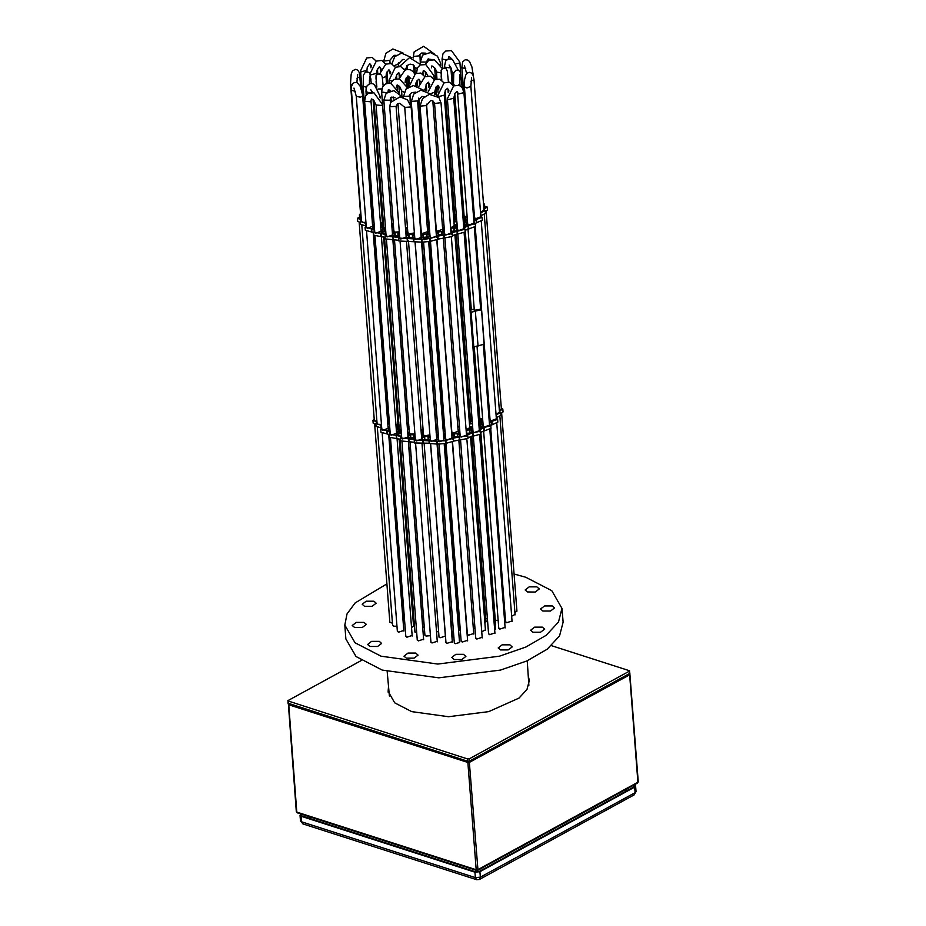 <?xml version="1.0" encoding="UTF-8"?>
<svg xmlns="http://www.w3.org/2000/svg" width="926" height="926" viewBox="0 0 926 926"><rect width="100%" height="100%" fill="white"/><g stroke="black" fill="none" stroke-linecap="round" stroke-linejoin="round"><path stroke-width="1.39" d="M542.312 627.122L534.649 627.122L530.61 630.224L532.959 632.238L540.61 632.238L544.662 629.148L542.312 627.122M552.22 605.905L544.557 605.905L540.506 609.007L542.856 611.021L550.519 611.021L554.57 607.919L552.22 605.905M536.895 586.899L529.244 586.899L525.192 589.989L527.542 592.003L535.205 592.015L539.245 588.913L536.895 586.899M373.861 601.159L366.198 601.159L362.159 604.261L364.508 606.275L372.171 606.275L376.211 603.173L373.861 601.159M363.953 622.376L356.302 622.376L352.25 625.478L354.6 627.492L362.263 627.492L366.302 624.402L363.953 622.376M379.278 641.394L371.615 641.394L367.564 644.484L369.914 646.51L377.576 646.51L381.628 643.408L379.278 641.394M415.705 653.108L408.053 653.096L404.002 656.198L406.352 658.212L414.015 658.212L418.054 655.122L415.705 653.108M463.498 654.381L455.835 654.369L451.795 657.472L454.145 659.486L461.796 659.486L465.847 656.395L463.498 654.381M509.832 644.866L502.181 644.866L498.13 647.968L500.48 649.983L508.142 649.983L512.182 646.88L509.832 644.866M505.596 621.52L506.638 622.735L511.985 621.033M503.246 603.139L504.219 603.613M401.896 606.287L403.192 606.843M392.555 625.015L393.596 626.231L397.011 626.265M397.37 630.988L398.411 632.203L403.759 630.502M405.762 635.977L406.815 637.192L412.151 635.479M417.221 639.658L418.263 640.873L423.61 639.16M430.879 641.764L431.921 642.98L437.269 641.267M445.904 642.158L446.945 643.373L452.282 641.672M461.16 640.827L462.213 642.042L467.549 640.329M475.733 637.84L476.774 639.056L482.122 637.343M495.248 620.188L498.153 620.524M404.268 620.895L404.674 621.809M414.871 631.601L416.7 632.99M424.918 634.831L425.972 636.046L430.416 635.734M438.97 636.613L440.012 637.829L445.36 636.127M452.363 636.347L453.948 637.701M467.352 634.009L468.394 635.213L473.742 633.511M456.425 603.034L457.328 603.393M422.777 626.682L424.397 628.036M459.724 629.912L460.407 630.988M457.652 607.63L458.081 608.556M488.511 633.419L489.565 634.634L494.901 632.921M498.72 627.84L499.762 629.055L505.11 627.353M386.952 583.808L355.086 602.919L346.984 613.915L344.796 625.062L354.994 642.737L381.107 656.198L437.709 664.035L499.484 656.221L525.829 647.077L546.051 635.363L558.471 622.087L562.013 608.347L551.827 590.672L525.713 577.199L514.046 574.027M344.796 625.062L345.861 638.905L356.059 656.58L382.172 670.054L438.774 677.878L500.549 670.077L526.894 660.933L547.116 649.219L559.535 635.93L563.077 622.191L562.013 608.347M411.549 627.643L413.528 625.895M485.814 618.545L487.354 618.406M481.694 631.798L485.363 629.854M473.36 628.638L474.98 628.141M494.681 630.016L495.398 628.8M484.807 622.735L486.023 621.219M495.132 625.397L495.56 624.286M436.54 631.798L438.588 631.636M412.29 609.794L413.204 609.979M511.615 616.299L515.099 614.355M374.335 419.848L375.111 421.029L376.87 421.214M438.785 440.556L439.561 441.748L443.89 440.174M479.251 429.479L483.036 427.349L481.312 426.851L479.182 428.622M489.356 422.696L490.792 421.342L489.206 420.612M389.406 423.46L387.936 423.564M389.186 420.578L387.612 420.705M387.577 420.219L387.427 418.309M397.3 429.247L396.27 429.039M399.187 427.789L396.05 426.157M396.513 432.257L398.979 431.007L398.064 429.722L396.316 429.641M415.068 436.377L413.586 434.711L410.16 434.734L408.019 436.134L409.06 438.033L414.998 438.924L413.806 437.593L409.5 438.172M407.926 435.451L409.466 434.444L407.764 433.368M429.201 439.873L423.958 439.734M430.185 437.952L428.206 436.389L424.64 436.459L421.654 438.218L423.182 439.711L429.132 439.873L430.277 439.167M421.585 437.523L423.541 436.239L421.33 434.213M436.54 437.072L437.523 436.158L436.435 435.695M451.761 435.104L452.826 433.889L451.633 433.449M458.382 436.69L454.284 436.829L453.173 437.755M460.095 434.85L457.571 433.542L454.053 433.947L451.842 436.1M421.295 433.75L423.344 433.588L421.249 433.194M423.124 430.706L421.029 430.301M443.207 431.18L444.839 429.71L442.998 428.576M443.843 423.483L442.57 422.893M442.964 428.09L442.894 427.094M490.028 419.281L490.988 420.809L496.417 418.795M487.713 401.305L488.685 401.71M386.362 404.454L387.658 404.928M376.998 422.777L377.958 424.293L381.466 424.351M381.813 428.761L382.774 430.277L388.202 428.263M390.205 433.738L391.166 435.255L396.594 433.252M401.652 437.419L402.613 438.936L408.042 436.933M415.311 439.526L416.272 441.042L421.7 439.028M430.335 439.919L431.296 441.447L436.725 439.433M445.603 438.588L446.563 440.105L451.992 438.102M460.164 435.602L461.125 437.118L466.554 435.104M479.714 418.309L482.62 418.61M388.712 418.656L389.14 419.953M399.314 429.375L401.166 431.088M409.361 432.604L410.322 434.12L414.883 433.831M423.402 434.375L424.363 435.903L429.942 434.826M436.794 434.12L438.415 435.787M451.784 431.771L452.745 433.287L458.173 431.273M440.892 401.178L441.795 401.479M407.151 425.312L408.864 426.122M444.156 427.673L444.874 429.108M442.084 405.391L442.547 406.699M472.954 431.18L473.915 432.697L479.344 430.694M483.164 425.601L484.124 427.129L489.553 425.115M390.147 432.974L389.059 434.352L396.571 435.301L401.108 436.759L400.518 438.033L414.269 439.375L414.397 443.022L429.409 443.253M414.177 440.139L437.419 441.274L445.36 440.579L453.381 438.148L467.78 435.544L467.537 434.699L472.584 432.951L480.559 431.122L479.622 429.884L483.673 427.673L490.768 425.543L489.495 424.351M381.755 427.997L380.667 429.363L380.887 432.257L389.082 434.56M380.667 429.363L387.126 430.659L390.101 432.407M376.94 422.013L375.852 423.39L376.072 426.273L381.628 428.067M375.852 423.39L381.547 425.347M386.42 405.137L386.466 405.727M499.45 411.04L502.806 409.072L501.267 407.868M467.931 437.523L480.791 434.005L480.559 431.122M453.416 441.123L468 438.426L467.78 435.544M429.213 440.66L429.421 443.427L437.639 444.156L445.58 443.461L453.393 441.204M441.887 414.038L443.103 413.945M442.975 412.197L441.714 411.792M396.015 425.728L397.96 423.657M470.281 416.631L471.82 416.492M466.16 429.884L469.795 427.627M457.826 426.712L459.446 426.249M450.788 422.522L450.719 421.492M479.147 428.113L479.83 426.573M489.426 423.552L491.613 421.538L497.644 419.223L496.359 418.031M496.116 414.802L500.758 412.556L499.473 411.364M374.266 418.922L372.923 420.346L376.917 421.781M443.137 414.362L441.922 414.57M442.223 418.367L443.438 418.286M469.274 420.832L470.466 418.98M479.599 423.518L480.004 422.048M420.994 429.884L423.043 429.722M396.745 407.891L397.671 408.065M496.081 414.385L499.531 412.128M443.67 421.284L442.408 420.879M442.535 422.488L443.693 421.608M443.473 418.702L442.292 419.316M442.362 420.311L443.623 420.717M441.667 411.225L442.929 411.63M442.813 410.206L441.633 410.831M441.505 409.049L442.79 409.79M442.616 407.625L441.447 408.331M441.401 407.695L442.13 407.209L441.32 406.676M435.857 428.101L436.377 428.634M442.663 424.201L443.855 423.657M442.848 426.573L444.098 426.851M443.89 424.201L442.709 424.733M441.146 404.384L442.026 404.569M441.829 401.965L440.938 401.78L441.158 404.384M443.334 432.951L445.198 433.368M444.978 430.509L443.265 432.002M436.111 431.481L436.621 431.805M436.424 429.259L435.996 429.895M436.678 432.639L436.181 432.315M407.44 429.12L409.084 429.016M408.898 426.585L407.278 427.036M409.118 429.433L407.475 429.537M407.741 432.963L409.304 431.84M399.071 426.886L398.956 424.791L397.509 425.81L399.129 426.932M407.07 422.557L407.151 423.68M397.902 422.893L398.817 422.869M398.597 420.08L397.682 419.953M397.648 419.49L398.562 419.617M398.354 416.885L397.462 417.198M397.949 411.711L398.041 412.834M398.076 413.32L397.15 413.17M397.428 416.712L398.319 416.399M396.988 410.912L397.925 411.283M397.705 408.516L396.849 409.246M471.855 416.908L470.315 417.047M470.396 418.216L471.994 418.726M472.029 419.142L470.975 420.589L472.167 421.029M472.364 423.587L469.517 423.958M472.665 427.546L469.737 426.863M472.214 421.596L469.308 421.295M469.482 423.541L472.341 423.159M459.493 426.759L457.861 427.129M458.115 430.521L459.759 430.312M472.7 427.951L470.315 429.236L472.873 430.115M466.496 434.352L472.052 432.639L472.515 430.613L469.783 429.676L466.206 430.497M459.794 430.787L458.277 433.16L460.048 434.016M451.934 437.338L458.856 436.586L460.106 434.838M443.566 435.845L445.464 436.806M445.232 433.785L443.519 435.313M445.522 437.523L443.612 436.551M443.809 439.098L445.545 437.824M436.667 438.669L438.704 439.549M438.461 436.308L436.609 437.917M430.011 435.648L429.108 436.134L430.104 436.968M414.917 434.329L414.964 435.012M401.375 433.75L398.064 433.947L397.104 434.861L401.571 436.354M401.201 431.528L399.546 431.366L396.999 432.65L398.076 433.53L401.34 433.333M389.869 429.409L387.936 430.335L390.043 431.62M396.282 429.213L399.256 428.611M389.696 427.118L388.631 427.685L389.834 428.993M388.121 427.291L389.649 426.573M389.464 424.143L387.867 423.992M388.607 417.927L387.392 417.823M388.353 414.049L387.137 414.408M387.832 423.552L389.429 423.703M387.091 413.957L388.318 413.586M388.144 411.341L386.871 411.075M386.698 408.806L387.936 408.563M387.681 408.609L387.693 405.507L386.524 406.583M387.959 408.991L386.79 409.894M386.837 410.565L388.11 410.843M488.72 402.197L487.77 402.069M488.037 405.449L488.974 405.53M489.009 405.982L488.071 405.889M488.28 408.655L489.194 408.343M489.229 408.817L488.315 409.142M488.477 411.144L489.426 411.318M489.46 411.815L488.511 411.63M488.766 414.964L489.68 414.686L488.731 414.512M489.715 415.149L488.801 415.415M489.032 418.39L489.97 418.517M482.654 419.015L479.865 420.184M479.946 421.284L482.84 421.411M482.874 421.839L481.184 422.279L480.513 423.657L483.083 424.536M479.772 425.844L481.763 426.365L482.724 425.034L479.645 424.096M499.403 410.484L501.336 408.794M489.935 418.031L489.021 418.309M488.94 405.09L488.002 404.951M388.573 416.931L387.357 417.302M472.596 426.481L469.737 426.84M398.608 422.939L397.902 422.835M408.586 432.361L407.695 432.419M443.357 417.244L442.142 417.452M400.518 438.033L400.738 440.915L414.339 442.234M389.059 434.352L389.279 437.234L400.622 439.41M372.923 420.346L373.155 423.24L375.944 424.652M500.839 413.69L503.026 411.954L502.806 409.072M496.336 417.684L500.978 415.438L500.758 412.556M490.757 425.428L497.864 422.106L497.644 419.223M480.652 432.338L490.988 428.425L490.768 425.543M398.296 416.202L397.381 416.052M459.713 429.641L458.081 430.023M471.184 432.94L466.426 433.391M438.681 439.19L438.183 439.595M422.152 437.165L421.55 437.095M388.851 426.944L388.087 426.874M483.87 208.489L485.988 207.181L483.696 206.209M361.152 216.904L358.663 218.258L361.337 219.231M427.638 237.785L423.113 238.977L424.015 239.753L428.541 238.561L427.638 237.785M463.706 227.483L467.491 225.354L465.766 224.868L463.637 226.639M463.405 223.641L465.581 224.474L467.179 223.05L463.313 222.379M473.823 220.701L475.246 219.346L473.661 218.629M373.873 221.476L372.391 221.569M373.653 218.582L372.078 218.721M372.032 218.235L371.893 216.325M381.755 227.264L380.725 227.055M383.653 225.805L380.505 224.161M380.968 230.261L383.445 229.011L382.531 227.727L380.771 227.646M399.453 236.929L398.273 235.609L393.955 236.188M399.534 234.394L397.786 232.704L394.615 232.75L392.474 234.139L393.7 236.142L399.719 236.778M392.392 233.468L393.92 232.449L392.23 231.384M413.656 237.878L408.412 237.75M414.64 235.968L412.66 234.405L409.095 234.475L406.109 236.234L407.637 237.727L413.598 237.878L414.732 237.172M406.051 235.54L407.996 234.243L405.785 232.218M421.006 235.088L421.978 234.174L420.89 233.711M427.65 237.125L425.786 237.056M429.977 235.54L426.492 233.954L422.8 234.382L421.064 235.933M436.215 233.109L437.292 231.905L436.088 231.465M442.836 234.695L438.739 234.845L437.628 235.771M444.549 232.854L442.026 231.546L438.519 231.951L436.296 234.104M405.75 231.766L407.799 231.604L405.715 231.199M407.579 228.722L405.495 228.317M427.592 226.662L427.476 229.359L429.294 227.715L427.592 226.662L427.777 229.092M425.485 203.581L425.428 202.863M428.298 221.499L426.817 220.932M427.222 226.164L427.951 225.319L427.141 225.053M474.494 217.297L475.455 218.814L480.883 216.8M472.179 199.321L473.14 199.727M370.828 202.47L372.113 202.944M360.573 214.265L361.047 215.584M361.453 220.793L362.413 222.309L365.932 222.367M366.268 226.766L367.228 228.282L372.657 226.28M374.66 231.755L375.62 233.271L381.049 231.257M386.107 235.435L387.068 236.952L392.497 234.938M399.777 237.531L400.726 239.058L406.167 237.044M414.79 237.936L415.751 239.452L421.18 237.45M430.058 236.605L431.018 238.121L436.447 236.107M444.63 233.607L445.591 235.135L451.02 233.12M464.169 216.314L467.074 216.615M373.166 216.672L373.595 217.969M383.769 227.379L385.621 229.092M393.816 230.609L394.777 232.125L399.337 231.847M407.868 232.391L408.817 233.908L414.408 232.843M421.261 232.125L422.21 233.641L427.638 231.639M436.25 229.775L437.199 231.303L442.628 229.289M425.138 199.055L426.249 199.495M391.605 223.328L393.319 224.138M428.622 225.689L429.328 227.113M426.55 203.407L427.002 204.715M457.409 229.197L458.37 230.713L463.799 228.699M467.618 223.617L468.579 225.134L474.008 223.12M463.602 226.129L464.551 225.064L463.451 224.15M374.602 230.991L373.514 232.357L381.037 233.306L385.575 234.764L384.973 236.037L398.724 237.392L398.851 241.038L422.106 242.172L430.046 241.478L437.848 239.209M398.631 238.144L421.886 239.278L429.814 238.584L437.848 236.165L452.235 233.549L451.992 232.704L465.026 229.127L464.088 227.9L468.128 225.689L475.223 223.56L473.95 222.367M366.21 226.002L365.122 227.379L365.342 230.261L373.537 232.565M365.122 227.379L371.592 228.664L374.555 230.424M361.395 220.029L360.307 221.407L360.538 224.289L366.083 226.071M360.307 221.407L366.001 223.363M360.515 213.501L359.427 214.878L361.036 216.233L357.39 218.362L361.371 219.798M370.875 203.141L370.921 203.732M483.904 209.044L487.261 207.077L483.65 205.653M452.386 235.528L465.246 232.021L465.026 229.127M437.871 239.139L452.455 236.431L452.235 233.549M426.122 211.869L427.557 211.961M427.43 210.214L425.96 209.739M380.47 223.733L382.415 221.673M454.735 214.635L456.275 214.496M450.615 227.889L454.249 225.631M442.281 224.729L443.913 224.254M435.255 220.538L435.174 219.508M473.88 221.557L476.068 219.555L482.099 217.24L480.825 216.047M480.571 212.818L485.212 210.561L483.939 209.369M483.615 205.19L484.333 204.044L483.441 203.014M427.592 212.367L426.215 212.98M426.458 216.163L427.893 216.302M453.728 218.837L454.921 216.985M463.278 221.904L464.458 220.052M405.461 227.889L407.509 227.727M381.211 205.908L382.125 206.07M480.536 212.39L483.997 210.133M428.125 219.288L426.655 218.825M426.793 220.515L428.148 219.612M427.928 216.719L426.562 217.61M426.62 218.258L428.078 218.721M425.914 209.172L427.384 209.646M427.28 208.211L425.902 209.01M425.74 206.926L427.245 207.806M427.071 205.63L425.705 206.463M425.659 205.827L426.585 205.213L425.555 204.426M420.311 226.106L420.832 226.639M426.921 222.298L428.31 221.661M427.094 224.532L428.553 224.868M428.356 222.205L426.967 222.842M425.393 202.343L426.481 202.574M426.284 199.97L425.196 199.784M427.58 230.875L429.664 231.384M429.444 228.514L427.534 230.18M420.566 229.498L421.075 229.822M420.879 227.264L420.45 227.9M421.145 230.655L420.635 230.331M391.906 227.136L393.538 227.032M393.353 224.59L391.744 225.041M393.573 227.437L391.93 227.553M392.196 230.968L393.758 229.845M383.422 222.796L381.975 223.814L383.584 224.937M391.524 220.573L391.513 221.754M382.357 220.909L383.271 220.874M383.051 218.085L382.137 217.957M382.102 217.506L383.017 217.622M382.808 214.89L381.929 215.214M382.415 209.727L382.496 210.85M382.531 211.325L381.616 211.174M381.882 214.728L382.774 214.404M381.443 208.929L382.38 209.288M382.16 206.521L381.315 207.25M456.31 214.925L454.77 215.052M454.863 216.233L456.449 216.73M456.483 217.159L455.43 218.605L456.634 219.045M457.131 225.55L454.191 224.844L457.05 224.486L456.831 221.603L453.971 221.962M456.668 219.612L453.763 219.312M453.937 221.546L456.796 221.175M443.948 224.763L442.315 225.145M442.57 228.525L444.225 228.328M457.166 225.967L454.77 227.24L457.328 228.12M450.962 232.357L456.506 230.655L456.981 228.618L454.238 227.68L450.661 228.514M444.26 228.791L442.732 231.176L444.503 232.032M436.389 235.343L443.311 234.602L444.573 232.843M429.687 231.801L427.604 233.595L429.93 234.822M421.122 236.686L422.626 237.6L428.645 237.079L430 235.841M414.466 233.665L413.563 234.151L414.57 234.984M399.372 232.345L399.43 233.028M385.829 231.766L382.519 231.951L381.558 232.866L386.026 234.359M385.656 229.544L384.012 229.382L381.454 230.667L382.531 231.546L385.795 231.35M374.324 227.426L372.391 228.34L374.498 229.636M380.736 227.229L383.711 226.615M374.15 225.134L373.085 225.701L374.289 226.997M372.576 225.307L374.104 224.578M373.919 222.147L372.321 222.008M371.847 215.839L373.109 215.908M372.808 212.054L371.592 212.424M372.298 221.557L373.884 221.708M371.558 211.961L372.773 211.591M372.599 209.357L371.338 209.079M371.152 206.811L372.391 206.567M372.379 206.405L372.159 203.523L370.99 204.6M372.426 206.996L371.245 207.91M371.291 208.581L372.565 208.859M473.174 200.213L472.237 200.074M472.491 203.454L473.429 203.546M473.464 203.986L472.526 203.905M472.735 206.672L473.649 206.348M473.684 206.834L472.781 207.158M472.931 209.149L473.88 209.334M473.915 209.82L472.966 209.635M473.221 212.968L474.135 212.691L473.186 212.529M474.17 213.154L473.255 213.431M473.487 216.406L474.436 216.522M467.109 217.031L464.32 218.189M464.401 219.3L467.294 219.427M467.329 219.844L465.651 220.284L464.979 221.673L467.537 222.553M474.39 216.036L473.487 216.314M473.394 203.095L472.457 202.968M373.039 214.936L371.812 215.307M444.48 231.674L443.855 229.717M383.075 220.944L382.357 220.851M393.052 230.377L392.149 230.435M427.812 215.26L426.435 215.874M384.973 236.037L385.193 238.931L398.793 240.239M373.514 232.357L373.745 235.25L385.077 237.426M357.39 218.362L357.61 221.245L360.411 222.657M485.305 211.695L487.481 209.971L487.261 207.077M480.791 215.7L485.432 213.455L485.212 210.561M475.212 223.432L482.319 220.122L482.099 217.24M465.118 230.343L475.455 226.442L475.223 223.56M382.751 214.207L381.836 214.056M444.167 227.646L442.535 228.028M455.638 230.956L450.881 231.396M424.803 237.172L422.638 237.6M406.607 235.181L406.016 235.1M373.305 224.96L372.553 224.891M527.207 660.794L528.862 685.321M389.337 696.051L387.23 671.558M388.249 692.544L388.619 689.581M528.41 676.501L529.359 680.517L527.056 689.453L518.988 698.088L488.708 711.654L448.52 716.736L411.723 711.643L394.742 702.88L388.11 691.386L388.434 687.277M551.421 645.63L629.252 670.644L629.865 673.318L469.621 761.091L467.815 761.241L287.963 703.204L288.113 700.496L361.314 660.504M629.68 671.014L469.447 758.776L467.642 758.938L287.789 700.901M528.596 678.816L529.406 681.675M474.239 309.689L474.181 310.372L480.629 309.191M470.223 312.178L470.894 310.476M470.246 312.513L481.462 309.573L480.582 308.613M472.908 347.134L484.124 344.206L481.462 309.573M474.193 309.099L470.848 309.84M626.103 791.209L624.633 790.098M476.925 871.979L476.797 870.533M310.002 818.561L311.182 817.322M625.814 790.989L626.821 790.816M634.194 794.867L636.023 791.498L635.132 792.61L634.704 787.135L479.899 871.702L480.316 877.188L479.379 879.434L634.194 794.867L635.132 792.61L480.316 877.188L475.351 877.628L301.656 821.79L302.918 823.874L476.612 879.7L475.351 877.628L474.934 872.142L301.239 816.315L301.656 821.79L300.487 820.783L302.918 823.874M634.113 784.912L635.595 786.012L634.704 787.135M301.239 816.315L300.059 815.308L301.135 814.093M474.934 872.142L479.899 871.702M633.477 785.26L634.634 786.093L633.997 786.903L479.182 871.47L475.57 871.794L301.876 815.956L301.019 815.227L301.853 814.324M424.131 239.695L428.379 238.572L427.534 237.843L423.275 238.966L424.131 239.695M439.132 445.163L454.353 642.945L455.21 643.674L459.47 642.551L444.248 444.769M361.163 216.973L358.825 218.247L361.325 219.161M374.694 424.444L389.904 622.226L392.416 623.14M483.858 208.419L485.826 207.192L483.696 206.278M514.949 612.399L516.905 611.172L501.684 413.39M474.089 224.173L463.961 92.646L462.051 87.438L459.007 85.308L453.601 85.933L447.374 98.712L448.439 99.626L453.763 98.214L463.88 229.741M463.961 92.646L458.648 94.047L457.039 91.419M453.52 85.979L449.457 82.24L444.052 82.865L437.824 95.644L438.889 96.559L444.214 95.147L454.33 226.673M448.994 90.945L447.49 88.352M430.602 93.711L434.676 92.079L434.873 94.649M439.456 87.877L437.952 85.285M424.166 90.1L425.127 89.012L425.231 90.308M429.907 84.81L428.402 82.217L428.807 87.634M420.369 81.743L418.865 79.15M409.199 86.442L415.427 73.663L420.821 73.038L424.884 76.777M410.866 78.594L407.996 75.92L405.484 79.543L405.09 82.576M404.847 70.341L400.784 66.591L395.379 67.228L389.151 79.995L391.767 81.141M400.321 75.307L398.458 72.853L396.779 74.624L395.529 78.722M382.45 78.073L386.003 76.441L386.536 83.502M390.784 72.24L388.908 69.786L386.397 73.409L386.003 76.441M370.273 74.3L371.129 74.774L376.454 73.374L376.569 74.856M381.234 69.172L379.371 66.718L376.847 70.341L376.454 73.374M376.211 61.139L372.148 57.389L366.754 58.025L360.527 70.793L361.591 71.707L366.904 70.307L367.02 71.719M371.696 66.105L369.821 63.651L367.309 67.274L366.904 70.307M403.967 92.149L401.595 91.003L399.951 86.951L397.543 85.042L396.698 85.308L396.606 87.796M396.293 87.403L396.525 86.836M403.261 96.501L409.651 96.015M399.037 92.693L391.004 83.595L388.665 83.201L385.332 84.011L382.577 86.836L381.628 91.975L386.64 92.75M383.19 85.875L382.23 76.488L380.852 74.265L377.866 73.918L376.014 75.805L376.431 82.113M381.836 88.896L378.005 89M371.384 83.444L369.972 73.617L368.884 72.344L365.504 72.043L363.432 74.96L363.131 86.187L366.395 87.31M371.037 79.023L369.37 80.388M379.66 97.195L380.123 96.408L380.239 98.029M372.194 91.709L370.724 92.542M369.601 92.774L365.99 91.674L366.094 88.583L367.205 85.609L369.787 83.653L372.252 83.548L374.312 84.463L380.123 96.408M390.402 102.763L390.17 99.638L389.892 100.251L383.781 100.124L386.13 93.237L393.863 90.667L403.088 97.392M417.533 100.911L411.26 101.362M440.811 102.265L438.982 97.543L429.317 94.313L422.43 98.584L420.022 106.12L426.411 105.622L436.528 237.149M451.101 234.162L440.973 102.636L434.745 103.504L432.836 100.737L430.613 100.587L426.411 105.622M389.8 106.722L396.062 106.328M421.261 238.491L411.144 106.965L404.755 107.451L399.824 103.284L397.416 103.92L396.12 106.559L406.236 238.086M392.578 235.98L382.461 104.453L373.988 92.889L368.316 93.306L365.573 96.13L364.624 101.27L370.203 101.791L371.013 100.772L381.13 232.299M382.461 104.453L381.651 105.471L376.072 104.951L373.56 99.939L371.395 98.92L371.013 100.772M372.738 227.321L362.506 94.718L360.364 86.477L357.32 82.727L354.82 82.379L353.037 83.294L351.521 86.338L351.417 90.308L355.318 91.361M362.61 95.795L360.422 97.288L356.232 96.281L353.987 88.132M351.984 84.798L350.537 83.78L351.151 74.045L352.493 70.851L355.572 69.311L357.737 70.11L359.323 72.552L360.897 87.796M356.973 78.235L360.04 76.627M434.63 79.74L434.352 76.106L425.879 64.542L420.207 64.959L417.452 67.783L416.573 73.154M421.943 73.513L422.893 72.425L423.043 74.288M434.352 76.106L432.708 77.46M448.427 81.893L447.316 70.793L445.938 68.57L442.964 68.223L441.1 70.11L441.517 76.418M454.782 85.412L453.451 84.416L453.752 73.189L455.812 70.272L458.567 70.214L460.592 72.541L462.155 87.553M459.967 85.713L459.828 83.919L458.509 85.169M459.69 78.606L461.356 77.252M480.964 217.853L470.836 86.326L466.993 87.958L464.447 86.812L464.644 79.393L465.766 74.948L467.317 73.004L469.494 72.344L471.658 73.142L473.232 75.585L473.95 79.648L484.078 211.174M470.883 81.268L473.95 79.648M431.4 67.783L431.736 65.977L432.812 66.151L435.556 69.022L436.47 71.95L440.95 72.888M404.419 69.543L405.901 68.2M417.117 68.512L414.836 67.413L413.227 64.82L410.114 64.079L406.838 65.665L406.028 69.797M398.215 63.894L394.395 65.769M440.07 64.218L440.707 63.304L440.869 65.422M426.701 62.007L420.277 62.019L422.626 55.132L430.358 52.562L437.396 56.173L440.707 63.304M450.568 67.054L449.179 67.864L444.364 67.031L445.58 60.966L448.161 58.998L450.626 58.905L452.687 59.808L458.289 70.11M449.087 65.109L451.043 68.038L452.108 72.251L453.717 73.304M473.279 75.701L471.936 66.927L469.436 61.452L467.78 60.063L465.28 59.715L462.606 61.787L461.877 67.644L465.778 68.698M473.07 73.131L472.468 74.022M460.685 72.807L459.863 62.169L451.39 50.594L445.719 51.011L442.975 53.847L442.026 58.975L446.529 59.912M459.863 62.169L459.053 63.176L456.09 63.801M419.663 55.745L413.343 56.474L414.177 51.821L423.599 46.3L434.19 53.777M403.018 52.99L392.809 48.997L385.922 53.257L383.665 61.174L389.904 60.306L390.124 63.281M482.307 426.817L482.388 427.766M489.379 420.67L489.518 422.545M388.77 420.439L389.001 423.321M396.733 426.134L396.953 429.016M413.679 434.757L413.899 437.651M408.273 433.449L408.401 435.162M428.275 436.424L428.506 439.318M457.606 433.553L457.826 436.435M422.823 430.312L423.043 433.194M443.126 428.645L443.322 431.076M443.288 422.95L443.357 423.876M387.184 430.683L387.404 433.565M381.223 424.953L381.454 427.835M472.989 432.951L473.209 435.833M459.539 437.003L459.759 439.896M445.892 440.452L446.112 443.334M437.419 441.274L437.639 444.156M436.864 441.239L452.328 642.216M445.36 440.579L445.58 443.461M453.381 438.148L453.601 441.031M459.157 436.968L459.377 439.85M472.584 432.951L472.804 435.833M483.673 427.673L483.893 430.567M484.078 427.627L484.298 430.509M491.613 421.538L491.833 424.432M491.995 421.446L492.215 424.328M496.232 414.79L496.452 417.672M380.875 424.884L381.095 427.766M386.79 430.648L387.01 433.542M396.166 435.324L396.386 438.206M396.571 435.301L396.791 438.183M408.412 438.6L408.632 441.482M408.806 438.53L409.037 441.413M422.626 440.232L422.846 443.126M422.985 440.128L423.205 443.022M428.946 440.29L429.166 443.172M442.2 414.454L442.42 417.348M435.486 421.029L435.648 423.089M442.663 418.807L442.79 420.45M442.385 418.957L442.501 420.346M442.327 410.23L442.42 411.468M442.003 410.357L442.084 411.364M442.964 422.858L443.045 424.027M422.476 430.231L422.696 433.125M408.412 426.516L408.609 429.051M408.007 426.585L408.204 429.074M397.277 413.17L397.497 416.063M397.462 408.609L397.671 411.306M471.913 419.165L472.052 420.994M472.341 423.599L472.561 426.481M470.443 421.029L470.628 423.39M470.038 421.052L470.211 423.448M471.01 428.252L471.114 429.548M471.299 428.101L471.415 429.652M469.366 429.699L469.586 432.581M469.783 429.676L470.003 432.558M466.565 430.277L466.785 433.171M466.241 430.416L466.461 433.299M457.201 433.542L457.421 436.424M454.053 433.947L454.284 436.829M453.694 434.051L453.914 436.933M444.654 433.877L444.862 436.505M438.334 436.366L438.565 439.248M422.21 434.317L422.268 434.988M424.247 436.528L424.467 439.41M424.64 436.459L424.86 439.341M427.905 436.377L428.125 439.271M407.961 433.356L408.111 435.336M398.064 433.947L398.168 435.255M397.74 434.074L397.833 435.151M399.963 431.331L400.125 433.414M399.546 431.366L399.708 433.437M413.32 434.688L413.54 437.581M410.565 434.676L410.785 437.558M410.16 434.734L410.38 437.628M397.925 429.699L398.064 431.504M389.452 429.398L389.603 431.366M389.082 429.502L389.209 431.134M396.34 426.099L396.56 428.981M388.364 420.439L388.584 423.332M387.022 409.176L387.137 410.635M488.071 402.069L488.291 404.951M481.207 419.061L481.416 421.689M480.837 419.165L481.034 421.758M481.416 422.129L481.555 424.05M479.992 424.096L480.131 425.983M481.948 426.759L482.041 427.951M481.312 426.851L481.416 428.287M481.057 427.002L481.161 428.425M466.773 224.833L466.843 225.77M473.834 218.675L473.973 220.562M373.236 218.443L373.456 221.337M381.188 224.138L381.408 227.032M398.134 232.773L398.354 235.655M392.728 231.465L392.867 233.167M412.741 234.44L412.961 237.322M426.898 233.965L427.118 236.859M442.061 231.558L442.292 234.452M407.278 228.317L407.498 231.211M427.743 220.955L427.824 221.893M413.667 238.676L413.876 241.304M371.639 228.687L371.858 231.569M365.689 222.958L365.909 225.851M457.444 230.956L457.664 233.838M443.994 235.019L444.225 237.901M430.358 238.457L430.578 241.339M421.886 239.278L422.106 242.172M421.318 239.244L436.806 440.475M429.814 238.584L430.046 241.478M437.848 236.165L438.067 239.047M443.612 234.972L443.843 237.866M457.039 230.968L457.259 233.85M468.128 225.689L468.348 228.572M468.533 225.643L468.764 228.525M476.068 219.555L476.3 222.437M476.45 219.462L476.67 222.344M480.687 212.795L480.918 215.689M365.33 222.888L365.55 225.782M371.245 228.664L371.465 231.546M380.621 233.329L380.841 236.211M381.037 233.306L381.257 236.199M392.867 236.605L393.087 239.498M393.272 236.547L393.492 239.429M407.081 238.248L407.301 241.13M407.44 238.144L407.66 241.026M413.401 238.295L413.621 241.188M426.365 212.61L426.585 215.503M426.655 212.471L426.874 215.353M419.953 219.045L420.103 221.094M427.118 216.811L427.245 218.455M426.851 216.962L426.955 218.362M426.782 208.234L426.886 209.484M426.458 208.373L426.539 209.369M427.418 220.874L427.511 222.032M425.416 199.796L425.624 202.4M406.931 228.247L407.151 231.13M392.867 224.532L393.064 227.067M392.462 224.59L392.659 227.09M383.364 222.842L383.526 224.902M381.743 211.186L381.963 214.068M381.917 206.625L382.125 209.311M456.368 217.17L456.506 219.011M454.897 219.045L455.083 221.407M454.492 219.057L454.678 221.453M455.465 226.257L455.569 227.564M455.754 226.118L455.87 227.657M453.821 227.703L454.053 230.597M454.238 227.68L454.458 230.574M451.02 228.294L451.24 231.176M450.696 228.421L450.927 231.315M441.656 231.558L441.887 234.44M438.519 231.951L438.739 234.845M438.148 232.056L438.368 234.949M429.12 231.894L429.317 234.509M426.492 233.954L426.712 236.836M423.17 234.29L423.402 237.172M422.8 234.382L423.02 237.264M406.664 232.333L406.722 233.005M408.702 234.533L408.922 237.426M409.095 234.475L409.327 237.357M412.359 234.394L412.579 237.276M392.416 231.373L392.566 233.352M382.519 231.951L382.623 233.271M382.207 232.09L382.288 233.155M384.417 229.347L384.579 231.419M384.012 229.382L384.163 231.442M397.786 232.704L398.006 235.586M395.02 232.692L395.24 235.574M394.615 232.75L394.835 235.632M382.38 227.703L382.519 229.521M373.907 227.414L374.058 229.37M373.548 227.518L373.664 229.139M380.794 224.104L381.026 226.986M372.819 218.455L373.051 221.337M371.488 207.181L371.592 208.639M472.526 200.074L472.746 202.968M465.662 217.066L465.871 219.705M465.292 217.17L465.5 219.775M465.871 220.133L466.021 222.066M464.03 222.124L464.169 223.826M464.447 222.113L464.586 223.988M466.403 224.763L466.496 225.956M465.766 224.868L465.882 226.303M465.512 225.018L465.616 226.442M629.356 671.419L629.541 673.723M288.217 701.26L288.484 704.732L467.908 762.399L468.162 761.311M467.642 758.938L467.815 761.241M469.447 758.776L469.621 761.091M470.188 307.814L470.744 308.474L470.003 309.388M469.968 308.89L469.876 307.606M471.137 312.085L473.799 346.718M475.374 311.483L478.036 346.104M288.715 703.679L296.748 812.067L476.172 869.745L467.908 762.399L469.714 762.237L629.622 674.88L629.229 673.897M469.285 761.218L477.966 869.583L637.887 782.215L629.599 673.688M296.644 811.303L297.2 812.831L476.624 870.498L476.172 869.745L477.966 869.583L477.631 870.405L637.551 783.037L638.211 781.81L629.946 674.475M637.019 783.072L638.211 781.81M633.905 786.95L633.789 785.364M627.319 788.628L629.53 789.334M301.668 814.417L301.783 815.933M306.552 817.461L308.427 816.431M457.039 91.408L455.002 93.329L453.763 98.214M464.157 233.387L479.425 431.736M479.703 435.382L494.947 633.477M505.156 627.897L489.912 429.803M489.634 426.157L483.407 345.294M480.698 310.071L474.367 227.819M447.374 98.712L457.49 230.238M457.768 233.884L473.036 432.222M473.313 435.868L488.558 633.963M498.767 628.395L483.557 430.752M483.245 426.643L477.029 345.988M474.309 310.569L468.012 228.757M467.699 224.659L457.583 93.132M447.501 88.34L445.452 90.262L444.214 95.147M454.643 230.632L454.689 231.28M454.944 234.648L469.876 428.669M470.176 432.616L470.234 433.264M470.489 436.632L485.398 630.409M495.607 624.83L480.791 432.257M480.085 423.089L474.193 346.509M471.369 309.84L465.246 230.273M464.539 221.094L454.747 93.781M437.824 95.644L437.882 96.408M448.242 92.704L448.034 90.065M437.952 85.273L435.915 87.194L434.676 92.079M443.971 82.912L439.908 79.173L434.514 79.798L428.24 91.593M486.069 621.763L471.785 436.192M471.137 427.696L471.056 426.678M470.535 420.022L456.24 234.197M455.592 225.713L455.511 224.682M455.002 218.027L445.198 90.713M438.692 89.637L438.484 86.998M428.414 82.206L426.365 84.127L425.127 89.012M434.433 79.844L430.37 76.106L424.965 76.731L418.865 86.407M436.25 95.262L435.66 87.646M429.143 86.569L428.946 83.93M418.865 79.138L416.827 81.06L415.566 85.528M426.585 90.748L426.11 84.579M409.836 94.73L410.565 104.325M419.605 83.502L419.397 80.863M414.038 65.526L414.686 74.115L413.378 71.788L410.322 69.658L407.058 69.496L404.928 70.295L399.048 78.814M415.948 85.586L415.797 83.572M398.909 85.852L399.465 93.005M409.338 83.201L408.898 77.483M406.653 85.69L406.074 78.143M389.151 79.995L389.406 83.247M389.939 90.146L389.996 90.933M390.529 97.948L390.841 101.872M399.557 77.055L399.361 74.416M395.298 67.274L391.235 63.524L385.841 64.16L379.741 73.779M397.624 89.347L397.289 84.984M396.803 78.56L396.525 75.075M390.02 73.987L389.811 71.348M385.76 64.207L381.697 60.456L376.292 61.093L370.053 73.779M388.492 91.512L388.341 89.683M387.844 83.236L386.987 72.008M380.47 70.92L380.273 68.281M377.831 73.941L377.438 68.941M360.527 70.793L362.205 92.704M370.932 67.853L370.724 65.214M407.44 87.715L399.511 78.942L393.839 79.358L390.552 83.467M390.922 97.519L391.212 101.247M401.942 95.517L401.595 91.003M415.936 92.137L411.723 92.565L410.021 94.29L410.218 103.481M423.298 90.019L413.297 85.516L405.924 89.081L403.331 97.462M459.759 630.467L445.406 443.913M444.237 428.715L429.872 241.917M428.703 226.731L418.795 98.087M390.703 90.771L388.422 89.625L388.017 91.477M381.628 91.975L391.756 223.502M392.983 239.556L407.29 425.485M408.528 441.54L422.823 627.226M393.342 98.966L393.191 97.045M376.859 87.079L375.968 77.83M376.06 81.534L376.442 86.512M369.694 76.326L369.405 83.791M363.131 86.187L373.247 217.714M374.683 236.292L388.793 419.698M390.216 438.287L404.315 621.45M370.713 89.753L372.611 92.565M413.563 626.439L399.141 438.936M398.041 424.698L383.595 236.952M382.496 222.715L373.016 99.51M374 100.378L383.85 228.421M384.533 237.253L399.395 430.416M400.067 439.237L414.917 632.157M366.256 95.065L365.99 91.674M390.17 99.638L391.536 97.161L395.205 97.843M404.616 106.733L414.327 232.947M415.079 242.6L429.872 434.931M430.613 444.584L445.394 636.671M397.96 103.631L407.949 233.433M408.528 241.049L423.483 435.417M424.073 443.033L439.005 637.169M424.965 635.386L410.044 441.575M409.442 433.646L394.511 239.579M393.897 231.65L383.781 100.124M421.33 233.167L411.213 101.64L413.748 94.128L420.879 90.135L430.903 94.105M426.585 104.198L436.32 230.817M437.084 240.633L451.865 432.812M452.617 442.628L467.387 634.553M427.719 232.681L417.603 101.154L421.862 96.466L424.27 96.721M452.397 636.903L437.57 444.086M436.875 435.162L422.024 242.103M432.743 100.703L442.709 230.331M443.299 237.97L458.254 432.315M458.845 439.966L473.776 634.067M436.806 240.795L452.073 439.144M452.351 442.79L467.595 640.885M482.157 637.898L466.924 439.804M466.635 436.158L451.379 237.808M420.022 106.12L430.139 237.646M430.428 241.316L445.684 439.63M445.962 443.311L461.206 641.371M475.779 638.384L460.535 440.29M460.245 436.644L444.989 238.306M444.712 234.66L434.583 103.133M411.144 106.965L407.556 99.904L399.986 96.883L390.564 102.404L389.73 107.057L399.858 238.584M400.136 242.23L415.392 440.568M415.681 444.214L430.914 642.308M445.938 642.713L430.694 444.619M430.416 440.973L415.161 242.624M414.871 238.977L404.755 107.451M406.526 241.732L421.781 440.081M422.059 443.728L437.303 641.822M364.624 101.27L374.741 232.796M375.018 236.443L390.286 434.78M390.564 438.426L405.808 636.521M417.256 640.202L402.011 442.107M401.734 438.461L386.478 240.123M386.188 236.477L376.072 104.951M381.431 236.257L396.675 434.294M396.976 438.241L412.197 636.035M423.645 639.716L408.401 441.621M408.123 437.975L392.867 239.626M351.417 90.308L361.534 221.835M361.811 225.481L377.079 423.819M377.357 427.465L392.601 625.571M397.416 631.544L382.172 433.449M381.894 429.803L366.627 231.454M366.349 227.808L356.232 96.281M403.805 631.046L388.665 434.306M388.283 429.305L373.12 232.322M356.88 82.541L357.656 74.624M360.654 215.307L350.537 83.78M427.847 75.828L425.451 71.591L423.298 70.573L422.893 72.425M417.105 80.643L417.51 85.91M418.471 98.469L426.631 204.449M427.465 215.295L427.546 216.348M429.537 242.276L442.165 406.433M443.01 417.279L443.091 418.332M445.082 444.26L457.699 608.174M441.864 80.203L441.065 72.135M441.158 75.839L441.47 79.925M459.828 83.919L460.002 74.566M453.566 85.956L453.451 84.416M470.836 86.326L471.577 77.657M505.631 622.075L490.792 429.085M490.109 420.335L475.246 227.09M474.575 218.339L464.447 86.812M484.356 214.82L499.612 413.17M499.901 416.816L515.134 614.91M512.02 621.577L496.787 423.483M496.498 419.837L481.242 221.499M425.428 64.415L428.715 60.306L434.387 59.889L442.292 68.582M436.47 71.95L437.003 78.942M437.512 85.47L438.021 92.137M426.747 90.806L426.249 84.335M425.636 76.407L425.254 71.429M406.607 77.263L407.394 87.565M420.786 64.681L409.558 57.69L399.638 66.336M416.237 85.62L416.017 82.796M415.323 73.721L414.836 67.378M391.872 63.767L394.719 56.775L401.56 53.118L412.001 57.736M407.116 65.376L407.428 69.438M407.938 75.955L408.771 86.87M398.446 66.302L398.284 64.137L402.544 59.449L404.28 59.495M413.517 65.028L414.13 72.888M399.326 77.761L398.956 72.888M426.666 61.533L428.032 59.056L431.354 59.519M434.618 67.644L435.521 79.335M436.1 86.905L436.771 95.575M420.404 63.697L420.277 62.019M452.096 83.896L450.835 67.598M452.108 72.251L453.103 85.204M444.445 68.026L444.364 67.031M464.447 65.468L466.681 73.559M461.877 67.644L463.648 90.679M452.571 59.727L449.434 56.694L448.589 56.961L448.415 58.488M442.026 58.975L442.744 68.316M420.311 63.5L419.987 54.53L421.712 52.99L425.474 53.176M428.518 58.928L428.634 60.352M413.459 58.014L413.343 56.474M396.247 55.386L394.094 55.271L389.904 60.306M383.514 60.803L383.561 61.429M399.557 77.066L399.337 74.184M398.736 66.29L398.458 62.76M453.219 438.53L453.439 441.413M429.201 440.533L429.421 443.427M471.809 431.794L471.878 432.697M459.4 431.713L459.562 433.796M409.269 437.361L409.327 438.148M387.566 419.27L387.635 420.196M386.837 409.524L386.918 410.588M481.231 422.476L481.346 423.981M437.674 236.535L437.894 239.429M484.333 204.044L484.46 205.676M359.427 214.878L359.566 216.638M413.656 238.549L413.876 241.431M456.263 229.81L456.333 230.713M393.724 235.366L393.781 236.153M372.02 217.286L372.102 218.212M371.303 207.54L371.384 208.593M465.685 220.492L465.801 221.985M470.987 311.668L470.686 308.219L469.864 307.525M473.695 346.787L479.911 427.557M480.467 434.803L495.433 629.321M288.287 703.528L296.32 811.708L297.2 812.831M308.694 818.156L310.58 817.126M479.379 879.434L476.612 879.7M636.023 791.498L635.595 786.012M300.059 815.308L300.487 820.783M625.455 789.647L627.666 790.353M428.703 242.774L443.959 440.961M423.599 243.168L438.843 441.355M359.149 222.448L374.393 420.635M486.15 211.394L501.394 409.581"/></g></svg>
